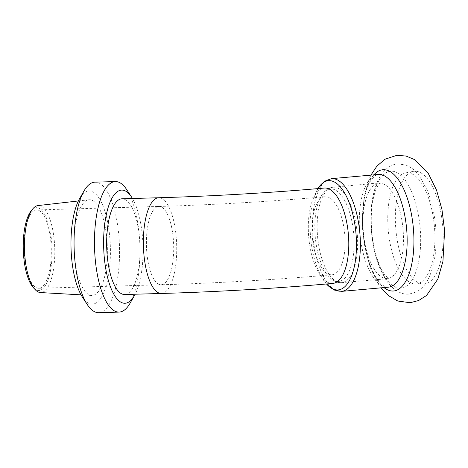 <?xml version="1.0" encoding="UTF-8"?>
<svg xmlns="http://www.w3.org/2000/svg" width="468" height="468" viewBox="0 0 468 468"><rect width="100%" height="100%" fill="white"/><g stroke="black" fill="none" stroke-linecap="round" stroke-linejoin="round"><path stroke-width="0.35" stroke-dasharray="2.34 1.75" d="M312.121 234.041A39.177 16.263 -95.1 0 0 323.318 270.065A39.177 16.263 -95.1 0 0 332.046 274.751A39.177 16.263 -95.1 0 0 344.974 237.428A39.177 16.263 -95.1 0 0 325.049 196.712A39.177 16.263 -95.1 0 0 317.298 202.878A39.177 16.263 -95.1 0 0 312.121 234.041M332.824 283.421A47.882 19.878 84.9 0 1 319.89 274.657A47.882 19.878 84.9 0 1 308.47 233.661A47.882 19.878 84.9 0 1 313.11 198.964A47.882 19.878 84.9 0 1 324.277 188.042M132.444 198.496A56.587 19.674 -91.6 0 1 142.81 241.681A56.587 19.674 -91.6 0 1 135.182 294.22M126.805 189.78A65.292 22.698 -91.6 0 1 139.686 241.09A65.292 22.698 -91.6 0 1 130.051 303.246M94.945 182.151A65.292 22.698 -91.6 0 1 119.287 241.675A65.292 22.698 -91.6 0 1 98.684 312.683M79.566 198.701A56.587 19.674 -91.6 0 1 110.173 242.611A56.587 19.674 -91.6 0 1 102.609 295.033A56.587 19.674 -91.6 0 1 82.38 297.04M37.931 205.575A43.53 15.134 -91.6 0 1 54.61 245.226A43.53 15.134 -91.6 0 1 40.423 292.558M107.178 243.378A47.882 16.643 -91.6 0 1 91.57 295.448A47.882 16.643 -91.6 0 1 74.213 251.807A47.882 16.643 -91.6 0 1 88.832 199.766A47.882 16.643 -91.6 0 1 107.178 243.378M31.221 210.805A41.43 14.403 -91.6 0 1 51.919 245.466A41.43 14.403 -91.6 0 1 33.421 287.726M434.714 230.724A55.745 23.143 -95.1 0 0 405.358 172.938A55.745 23.143 -95.1 0 0 387.96 225.904A55.745 23.143 -95.1 0 0 415.297 283.877A55.745 23.143 -95.1 0 0 434.714 230.724M442.991 230.051A56.587 23.494 -95.1 0 0 413.191 171.387A56.587 23.494 -95.1 0 0 395.536 225.155A56.587 23.494 -95.1 0 0 423.283 284A56.587 23.494 -95.1 0 0 442.991 230.051M24.178 252.556A39.177 13.619 -91.6 0 1 36.539 209.951A39.177 13.619 -91.6 0 1 51.147 245.665A39.177 13.619 -91.6 0 1 38.78 288.27A39.177 13.619 -91.6 0 1 24.178 252.556M124.704 294.518A47.882 16.643 88.4 0 0 139.815 242.447A47.882 16.643 88.4 0 0 121.961 198.795M146.566 249.052A39.177 13.619 88.4 0 0 161.167 284.766A39.177 13.619 88.4 0 0 173.534 242.161A39.177 13.619 88.4 0 0 158.927 206.446A39.177 13.619 88.4 0 0 146.566 249.052M161.419 293.471A47.882 16.643 88.4 0 0 176.53 241.394A47.882 16.643 88.4 0 0 158.681 197.748M353.925 237.212A46.437 19.276 -95.1 0 0 341.119 195.08A46.437 19.276 -95.1 0 0 321.118 196.262A46.437 19.276 -95.1 0 0 314.976 233.199A46.437 19.276 -95.1 0 0 328.249 275.898A46.437 19.276 -95.1 0 0 353.925 237.212M357.464 237.013A47.882 19.878 -95.1 0 0 333.111 187.253A47.882 19.878 -95.1 0 0 317.31 232.871A47.882 19.878 -95.1 0 0 341.658 282.631A47.882 19.878 -95.1 0 0 357.464 237.013M403.299 232.906A47.882 19.878 -95.1 0 0 378.945 183.146A47.882 19.878 -95.1 0 0 363.145 228.764A47.882 19.878 -95.1 0 0 387.492 278.524A47.882 19.878 -95.1 0 0 403.299 232.906M371.212 227.161A58.722 24.377 -95.1 0 0 399.11 288.177A58.722 24.377 -95.1 0 0 420.463 232.245A58.722 24.377 -95.1 0 0 392.57 171.229A58.722 24.377 -95.1 0 0 371.212 227.161M373.879 174.856A60.858 25.266 -95.1 0 0 362.671 227.758A60.858 25.266 -95.1 0 0 383.982 287.58M378.173 174.476A56.587 23.494 -95.1 0 0 359.494 228.384A56.587 23.494 -95.1 0 0 388.27 287.194L385.322 286.668C383.503 286.001 379.378 283.462 374.289 274.289C367.848 261.951 364.01 246.46 362.77 227.828C362.209 217.31 362.747 207.652 364.391 198.853C366.187 189.815 368.69 183.175 371.896 178.934L375.359 175.523L378.173 174.476M331.385 178.665A56.587 23.494 -95.1 0 0 312.706 232.578A56.587 23.494 -95.1 0 0 341.488 291.389M317.953 188.598A54.844 22.768 -95.1 0 0 315.596 193.196A54.844 22.768 -95.1 0 0 310.284 232.935A54.844 22.768 -95.1 0 0 323.365 279.893A54.844 22.768 -95.1 0 0 326.488 283.982M332.046 274.751C278.875 279.536 216.14 283.21 161.167 284.766L38.78 288.27M81.069 294.852L91.57 295.448M317.298 202.878L321.118 196.262C324.47 190.651 328.466 187.65 333.111 187.253L380.098 182.824L377.313 186.673C375.827 189.446 374.517 193.313 373.388 198.274C371.545 206.757 370.902 216.45 371.463 227.343C372.37 241.605 374.991 254.03 379.337 264.625C381.326 269.305 383.304 272.873 385.258 275.342L388.686 278.635L341.658 282.631C337.019 283.064 332.549 280.818 328.249 275.898L323.318 270.065M371.065 227.056C370.089 208.447 372.417 192.874 378.05 180.35C383.251 169.504 390.862 164.356 397.578 163.993L405.054 164.806C410.775 166.795 415.613 170.598 419.58 176.208L427.331 190.458C432.157 202.521 435.018 216.029 435.907 230.981C436.896 249.813 434.503 265.514 428.735 278.08C425.833 284.322 421.744 288.931 416.473 291.921L409.254 294.056C402.585 294.904 394.185 291.201 387.135 281.473C378.524 269.714 372.329 249.163 371.065 227.056M405.358 172.938L413.191 171.387M381.028 287.843L378.706 284.579L370.445 267.953L365.028 248.584L362.372 227.542L364.04 196.642L369.199 178.799L370.925 175.126M326.459 283.982L319.89 274.657M36.539 209.951L158.927 206.446C212.244 204.943 273.575 201.345 325.049 196.712M313.11 198.964L317.924 188.604M415.297 283.877L423.283 284M78.384 200.959L88.832 199.766"/><path stroke-width="0.7" d="M324.277 188.042A47.882 19.878 84.9 0 1 348.625 237.802A47.882 19.878 84.9 0 1 332.824 283.421C279.46 288.224 216.567 291.909 161.419 293.471A47.882 16.643 88.4 0 1 143.571 249.818A47.882 16.643 88.4 0 1 158.681 197.748C211.811 196.244 272.99 192.658 324.277 188.042M135.182 294.22A56.587 19.674 -91.6 0 1 134.462 295.548A56.587 19.674 -91.6 0 1 103.855 251.638A56.587 19.674 -91.6 0 1 111.419 199.216A56.587 19.674 -91.6 0 1 131.643 197.209A56.587 19.674 -91.6 0 1 132.444 198.496M134.462 295.548L130.051 303.246A65.292 22.698 -91.6 0 1 119.083 312.097A65.292 22.698 -91.6 0 1 94.741 252.58A65.292 22.698 -91.6 0 1 115.344 181.566A65.292 22.698 -91.6 0 1 126.805 189.78L131.643 197.209M119.083 312.097L98.684 312.683A65.292 22.698 -91.6 0 1 87.223 304.469A65.292 22.698 -91.6 0 1 74.342 253.165A65.292 22.698 -91.6 0 1 83.977 191.008A65.292 22.698 -91.6 0 1 94.945 182.151L115.344 181.566M87.223 304.469L82.38 297.04A56.587 19.674 -91.6 0 1 71.218 252.574A56.587 19.674 -91.6 0 1 79.566 198.701L83.977 191.008M81.069 294.852L40.423 292.558A43.53 15.134 -91.6 0 1 35.176 289.622A43.53 15.134 -91.6 0 1 24.646 252.884A43.53 15.134 -91.6 0 1 32.859 208.804A43.53 15.134 -91.6 0 1 37.931 205.575L78.384 200.959M35.176 289.622L33.421 287.726A41.43 14.403 -91.6 0 1 23.4 252.755A41.43 14.403 -91.6 0 1 31.221 210.805L32.859 208.804M158.681 197.748L121.961 198.795A47.882 16.643 88.4 0 0 106.85 250.871A47.882 16.643 88.4 0 0 124.704 294.518L161.419 293.471M383.982 287.58A60.858 25.266 -95.1 0 0 413.712 233.023A60.858 25.266 -95.1 0 0 373.879 174.856M331.385 178.665A56.587 23.494 -95.1 0 1 360.167 237.475A56.587 23.494 -95.1 0 1 341.488 291.389L388.27 287.194A56.587 23.494 -95.1 0 0 406.949 233.28A56.587 23.494 -95.1 0 0 378.173 174.476L331.385 178.665L324.353 181.332L317.924 188.604M326.488 283.982A54.844 22.768 -95.1 0 0 356.283 237.68A54.844 22.768 -95.1 0 0 341.424 188.253A54.844 22.768 -95.1 0 0 317.953 188.598M370.925 175.126L376.892 166.134L385.035 159.208L396.864 155.317L406.019 156.037L414.35 159.512L428.337 173.558L436.533 190.102L441.95 209.465L444.6 230.496L442.939 261.372L437.826 279.115L426.564 295.454L418.603 300.544L410.108 302.72L397.771 301.012L388.51 295.641L381.028 287.843M341.488 291.389L334.094 290.014L326.459 283.982"/></g></svg>
